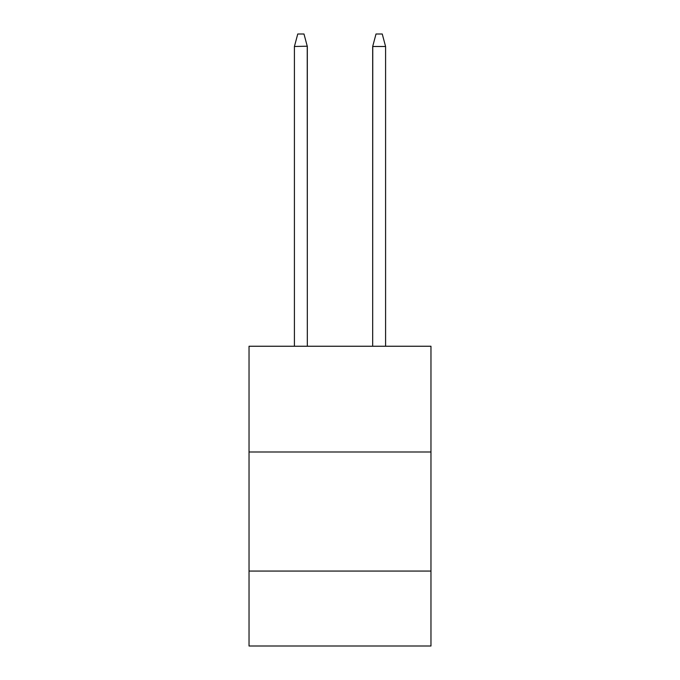 <?xml version="1.0" encoding="UTF-8"?>
<svg xmlns="http://www.w3.org/2000/svg" width="680" height="680" viewBox="0 0 680 680"><rect width="100%" height="100%" fill="white"/><g stroke="black" fill="none" stroke-linecap="round" stroke-linejoin="round"><path stroke-width="1.02" d="M249.033 451.996L430.967 451.996L430.967 346.248L249.033 346.248L249.033 646L430.967 646L430.967 571.064L249.033 571.064M430.967 571.064L430.967 451.996M307.241 46.206L307.317 346.248L307.317 46.486L303.986 34L307.292 46.376M303.986 34L297.747 34L294.491 46.206M372.759 46.206L372.683 346.248L372.683 46.486L385.585 46.486L382.253 34L376.014 34L372.759 46.206L376.014 34M307.317 46.206L294.414 46.486L294.414 346.248M385.585 346.248L385.585 46.486"/></g></svg>
